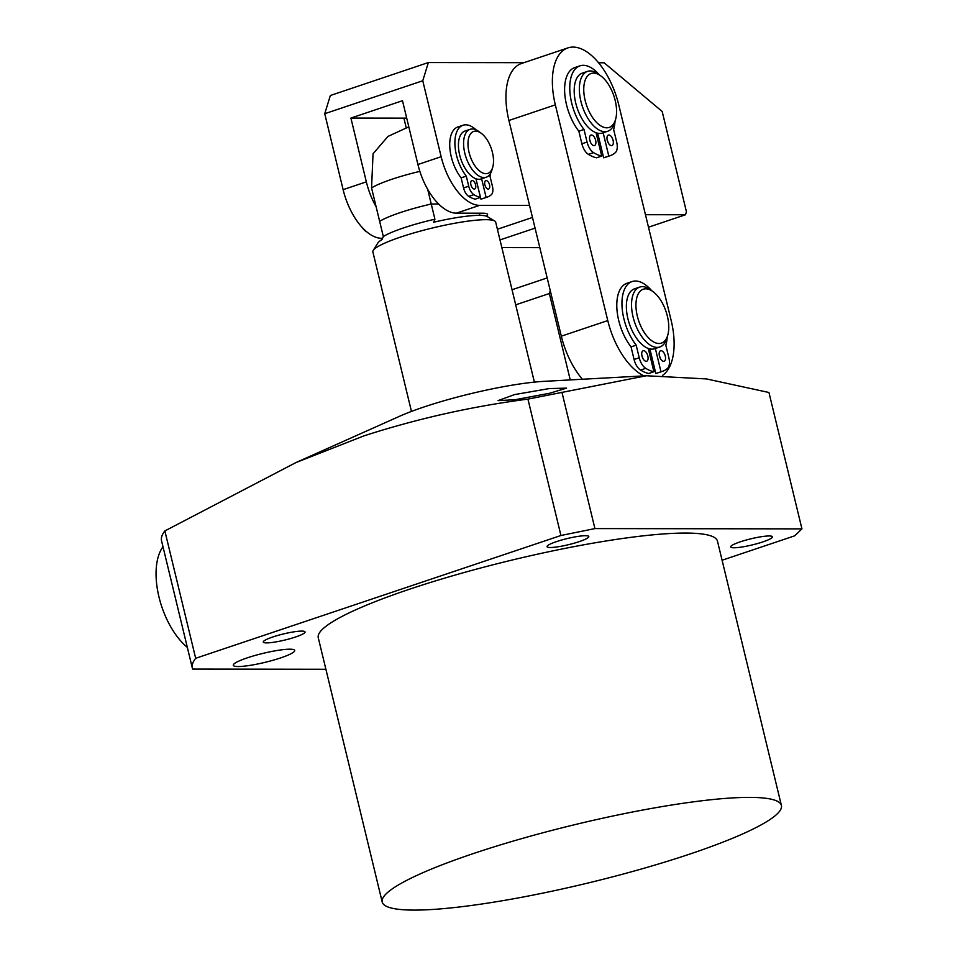 <?xml version="1.0" encoding="UTF-8"?>
<svg xmlns="http://www.w3.org/2000/svg" width="958" height="958" viewBox="0 0 958 958"><rect width="100%" height="100%" fill="white"/><g stroke="black" fill="none" stroke-linecap="round" stroke-linejoin="round"><path stroke-width="1.44" d="M492.723 167.231L491.849 170.213A25.279 12.837 -108.6 0 1 486.221 177.23A25.279 12.837 -108.6 0 1 464.822 153.256A25.279 12.837 -108.6 0 1 470.115 129.318A25.279 12.837 -108.6 0 1 478.844 131.521L481.335 133.366A22.118 11.233 -108.6 0 1 492.436 152.43A22.118 11.233 -108.6 0 1 492.723 167.231A22.118 11.233 -108.6 0 1 481.132 172.117A22.118 11.233 -108.6 0 1 469.061 152.394A22.118 11.233 -108.6 0 1 481.335 133.366M486.221 177.23L481.072 178.966A25.279 12.837 -108.6 0 1 459.66 154.992A25.279 12.837 -108.6 0 1 464.953 131.054L470.115 129.318M476.425 180.535A25.279 12.837 -108.6 0 1 476.365 180.547L480.952 199.156L486.113 197.42L481.611 178.787M408.815 126.839L387.978 136.407L373.045 153.795L371.56 187.936A53.708 7.82 -13.6 0 1 391.93 179.254A53.708 7.82 -13.6 0 1 419.855 171.362M427.699 189.385L431.244 204.018A53.708 7.82 166.4 0 0 379.655 221.358L371.56 187.936M534.384 382.122L495.693 222.16A63.192 9.209 166.4 0 0 494.699 221.011L487.191 216.532A56.869 8.287 166.4 0 0 433.615 222.244L434.92 219.202L431.244 204.018L438.62 204.018L431.244 204.018A53.708 7.82 -13.6 0 0 379.643 221.358L383.32 236.542L382.026 239.584A56.869 8.287 166.4 0 0 377.847 242.985L373.213 250.397A63.192 9.209 166.4 0 0 372.866 251.882L411.461 411.425M494.699 221.011A63.192 9.209 166.4 0 0 400.887 236.973A63.192 9.209 166.4 0 0 373.213 250.397M434.92 219.202A53.708 7.82 166.4 0 0 403.689 227.872A53.708 7.82 166.4 0 0 383.32 236.542M479.347 213.191L479.874 215.346M468.749 196.402L473.911 194.666A44.415 22.561 -108.6 0 0 480.437 197.408L475.276 199.144A44.415 22.561 -108.6 0 1 468.749 196.402A9.472 4.814 -108.6 0 1 463.552 187.936L461.121 177.865A31.398 15.951 -108.6 0 1 451.266 156.729A31.398 15.951 -108.6 0 1 457.852 126.983L463.013 125.247A31.398 15.951 -108.6 0 1 476.138 129.893M461.121 177.865L466.283 176.128A31.398 15.951 -108.6 0 1 456.427 154.992A31.398 15.951 -108.6 0 1 463.013 125.247M490.676 173.147A31.398 15.951 -108.6 0 1 489.981 176.164L492.424 186.235A9.472 4.814 -108.6 0 1 491.322 194.702A44.415 22.561 -108.6 0 1 487.179 197.12A44.415 22.561 -108.6 0 1 486.113 197.42M475.587 184.798A4.419 2.251 -108.6 0 1 474.653 188.989A4.419 2.251 -108.6 0 1 470.905 184.786A4.419 2.251 -108.6 0 1 471.839 180.607A4.419 2.251 -108.6 0 1 475.587 184.798M489.538 184.822A4.419 2.251 -108.6 0 1 488.616 189.001A4.419 2.251 -108.6 0 1 484.868 184.81A4.419 2.251 -108.6 0 1 485.79 180.619A4.419 2.251 -108.6 0 1 489.538 184.822M487.179 197.12L482.018 198.857A44.415 22.561 -108.6 0 1 480.952 199.156M473.911 194.666A9.472 4.814 -108.6 0 1 468.713 186.199L466.283 176.128M480.437 197.408L475.922 178.763M588.392 154.37L593.553 152.633A55.528 28.201 -108.6 0 0 601.708 156.058L596.547 157.795A55.528 28.201 -108.6 0 1 588.392 154.37A11.843 6.023 -108.6 0 1 581.889 143.784L578.848 131.198A39.254 19.938 -108.6 0 1 566.525 104.769A39.254 19.938 -108.6 0 1 574.764 67.587L579.925 65.851A39.254 19.938 -108.6 0 1 599.313 74.784M578.848 131.198L584.009 129.462A39.254 19.938 -108.6 0 1 571.687 103.033A39.254 19.938 -108.6 0 1 579.925 65.851M615 121.45A39.254 19.938 -108.6 0 1 613.635 129.498L616.689 142.095A11.843 6.023 -108.6 0 1 615.311 152.669A55.528 28.201 -108.6 0 1 610.126 155.699A55.528 28.201 -108.6 0 1 608.797 156.07L603.169 132.791M595.636 140.299A5.532 2.814 -108.6 0 1 594.475 145.532A5.532 2.814 -108.6 0 1 589.793 140.287A5.532 2.814 -108.6 0 1 590.954 135.054A5.532 2.814 -108.6 0 1 595.636 140.299M590.571 142.455A5.532 2.814 71.4 0 0 590.475 142.035A5.532 2.814 71.4 0 0 589.709 139.868M613.084 140.323A5.532 2.814 -108.6 0 1 611.923 145.556A5.532 2.814 -108.6 0 1 607.24 140.311A5.532 2.814 -108.6 0 1 608.402 135.078A5.532 2.814 -108.6 0 1 613.084 140.323M608.019 142.479A5.532 2.814 71.4 0 0 607.923 142.059A5.532 2.814 71.4 0 0 607.144 139.892M610.126 155.699L604.965 157.435A55.528 28.201 -108.6 0 1 603.648 157.807L597.696 133.21M593.553 152.633A11.843 6.023 -108.6 0 1 587.05 142.047L584.009 129.462M601.708 156.058L596.068 132.743M603.648 157.807L608.797 156.07M662.613 375.356A60.031 30.488 71.4 0 0 671.151 320.427L618.724 104.733A60.031 30.488 71.4 0 0 567.902 47.9A60.031 30.488 71.4 0 0 555.305 104.733A60.031 30.488 71.4 0 0 555.341 104.865L607.767 320.571A60.031 30.488 71.4 0 0 643.944 375.883M567.902 47.9L521.475 63.503A60.031 30.488 71.4 0 0 508.878 120.349A60.031 30.488 71.4 0 0 508.914 120.48L561.328 336.174A60.031 30.488 71.4 0 0 582.404 379.248M650.937 353.298A34.751 17.651 -108.6 0 1 649.524 353.718M598.75 137.593A34.751 17.651 -108.6 0 1 597.337 138.012M486.436 216.173A31.59 4.598 166.4 0 0 487.586 214.436A31.59 4.598 166.4 0 0 482.676 213.203L456.403 213.155L479.611 205.359A50.546 25.674 -108.6 0 1 441.147 156.705L422.765 80.759L428.37 62.545L330.354 95.501L324.738 113.715L343.12 189.66A50.546 25.674 71.4 0 0 381.595 238.303L382.565 238.314M501.848 247.595L539.809 247.643M376.111 206.724A50.546 25.674 -108.6 0 1 366.339 181.852L350.903 118.062L402.492 100.71L417.928 164.513A50.546 25.674 71.4 0 0 456.403 213.155M422.765 80.759L324.738 113.715M648.494 227.202L685.497 214.76L686.431 211.73L662.182 111.475L604.151 62.797L598.594 62.785M523.942 62.677L428.37 62.545M685.497 214.76L645.452 214.7M535.067 228.136L499.992 239.919M497.406 229.249L532.48 217.454M479.611 205.359L529.558 205.431M350.903 118.062L403.893 118.133A31.59 4.598 166.4 0 0 406.683 118.038M667.75 335.216L666.876 338.198A31.59 16.047 -108.6 0 1 659.846 346.976L654.685 348.712A31.59 16.047 -108.6 0 1 627.921 318.739A31.59 16.047 -108.6 0 1 634.543 288.813L639.705 287.089A31.59 16.047 -108.6 0 1 650.614 289.831L653.116 291.687A28.429 14.442 -108.6 0 1 667.379 316.188A28.429 14.442 -108.6 0 1 667.75 335.216A28.429 14.442 -108.6 0 1 652.841 341.491A28.429 14.442 -108.6 0 1 637.333 316.14A28.429 14.442 -108.6 0 1 653.116 291.687M659.846 346.976A31.59 16.047 -108.6 0 1 633.082 317.002A31.59 16.047 -108.6 0 1 639.705 287.089M650.171 350.125A31.59 16.047 -108.6 0 1 649.009 350.616A31.59 16.047 -108.6 0 1 648.794 350.688L649.009 350.616M649.428 348.808L648.506 349.119A30.009 15.244 -108.6 0 1 648.422 349.155M615.563 119.51L614.689 122.504A31.59 16.047 -108.6 0 1 607.659 131.282L602.498 133.006A31.59 16.047 -108.6 0 1 575.734 103.045A31.59 16.047 -108.6 0 1 582.368 73.119L587.529 71.383A31.59 16.047 -108.6 0 1 598.427 74.125L600.929 75.981A28.429 14.442 -108.6 0 1 615.192 100.482A28.429 14.442 -108.6 0 1 615.563 119.51A28.429 14.442 -108.6 0 1 600.654 125.797A28.429 14.442 -108.6 0 1 585.146 100.446A28.429 14.442 -108.6 0 1 600.929 75.981M607.659 131.282A31.59 16.047 -108.6 0 1 580.895 101.308A31.59 16.047 -108.6 0 1 587.529 71.383M597.984 134.419A31.59 16.047 -108.6 0 1 596.822 134.922A31.59 16.047 -108.6 0 1 596.606 134.982M597.241 133.114L596.319 133.425A30.009 15.244 -108.6 0 1 596.235 133.449M381.284 238.303L381.655 239.799M640.579 370.075L645.74 368.339A55.528 28.201 -108.6 0 0 653.895 371.764L648.734 373.5A55.528 28.201 -108.6 0 1 640.579 370.075A11.843 6.023 -108.6 0 1 634.076 359.489L631.035 346.892A39.254 19.938 -108.6 0 1 618.712 320.475A39.254 19.938 -108.6 0 1 626.951 283.293L632.112 281.556A39.254 19.938 -108.6 0 1 651.5 290.478M631.035 346.892L636.184 345.167A39.254 19.938 -108.6 0 1 623.874 318.739A39.254 19.938 -108.6 0 1 632.112 281.556M667.187 337.144A39.254 19.938 -108.6 0 1 665.822 345.203L668.876 357.789A11.843 6.023 -108.6 0 1 667.486 368.375A55.528 28.201 -108.6 0 1 662.313 371.393A55.528 28.201 -108.6 0 1 660.984 371.776L655.356 348.484M647.824 355.993A5.532 2.814 -108.6 0 1 646.662 361.238A5.532 2.814 -108.6 0 1 641.98 355.993A5.532 2.814 -108.6 0 1 643.141 350.748A5.532 2.814 -108.6 0 1 647.824 355.993M642.758 358.16A5.532 2.814 71.4 0 0 642.662 357.729A5.532 2.814 71.4 0 0 641.884 355.562M665.271 356.017A5.532 2.814 -108.6 0 1 664.11 361.262A5.532 2.814 -108.6 0 1 659.427 356.017A5.532 2.814 -108.6 0 1 660.589 350.772A5.532 2.814 -108.6 0 1 665.271 356.017M660.206 358.184A5.532 2.814 71.4 0 0 660.11 357.753A5.532 2.814 71.4 0 0 659.332 355.586M662.313 371.393L657.152 373.129A55.528 28.201 -108.6 0 1 655.823 373.512L649.883 348.916M645.74 368.339A11.843 6.023 -108.6 0 1 639.237 357.753L636.184 345.167M653.895 371.764L648.255 348.449M655.823 373.512L660.984 371.776M366.495 231.632A44.415 22.561 -108.6 0 1 365.573 231.094A9.472 4.814 -108.6 0 1 362.567 227.896M187.325 647.369A60.031 30.488 -108.6 0 1 162.884 609.851A60.031 30.488 -108.6 0 1 162.992 546.755M247.296 657.847A31.59 4.598 166.4 0 0 233.285 665.295A31.59 4.598 166.4 0 0 249.787 665.415A31.59 4.598 166.4 0 0 280.694 657.895A31.59 4.598 166.4 0 0 294.705 650.434A31.59 4.598 166.4 0 0 278.203 650.314A31.59 4.598 166.4 0 0 247.296 657.847M762.915 541.881A21.483 3.125 -13.6 0 1 741.911 547.006A21.483 3.125 -13.6 0 1 730.679 546.922A21.483 3.125 -13.6 0 1 740.211 541.857A21.483 3.125 -13.6 0 1 761.227 536.731A21.483 3.125 -13.6 0 1 772.447 536.815A21.483 3.125 -13.6 0 1 762.915 541.881M549.257 388.577L514.554 394.588L498.052 400.636L515.224 399.702L549.796 393.211L566.537 388.134L549.257 388.577M556.562 541.593A21.483 3.125 166.4 0 0 547.03 546.659A21.483 3.125 166.4 0 0 558.263 546.743A21.483 3.125 166.4 0 0 579.267 541.617A21.483 3.125 166.4 0 0 588.799 536.552A21.483 3.125 166.4 0 0 577.578 536.468A21.483 3.125 166.4 0 0 556.562 541.593M295.519 637.01A21.483 3.125 -13.6 0 1 274.503 642.135A21.483 3.125 -13.6 0 1 263.282 642.04A21.483 3.125 -13.6 0 1 272.814 636.974A21.483 3.125 -13.6 0 1 293.819 631.861A21.483 3.125 -13.6 0 1 305.051 631.945A21.483 3.125 -13.6 0 1 295.519 637.01M781.405 805.45L717.47 541.138A205.359 29.914 166.4 0 0 610.198 540.324A205.359 29.914 166.4 0 0 409.341 589.278A205.359 29.914 166.4 0 0 318.26 637.717L382.206 902.029A205.359 29.914 166.4 0 0 489.478 902.843A205.359 29.914 166.4 0 0 690.323 853.901A205.359 29.914 166.4 0 0 781.405 805.45A205.359 29.914 166.4 0 0 674.145 804.636A205.359 29.914 166.4 0 0 473.288 853.59A205.359 29.914 166.4 0 0 382.206 902.029M801.942 528.876L594.918 528.588L560.933 535.498L195.672 658.29A334.893 48.774 166.4 0 0 192.366 668.181L161.555 540.815A334.893 48.774 -13.6 0 1 164.86 530.924L295.914 462.582L399.402 416.347A94.782 13.807 -13.6 0 1 423.675 407.078A94.782 13.807 -13.6 0 1 544.12 381.344L646.363 375.752L706.465 378.925L768.951 392.493L801.942 528.876L794.661 535.833L722.081 560.238M295.914 462.582L363.896 435.89C417.556 418.586 472.246 406.336 527.93 399.115L646.363 375.752M325.9 669.271L192.642 669.079A334.893 48.774 166.4 0 1 192.366 668.181M594.918 528.588L561.927 392.193M560.933 535.498L527.93 399.115M195.672 658.29L164.86 530.924M550.251 290.585L549.341 293.531L570.238 379.907M549.341 293.531L515.691 304.836M512.039 289.735L547.174 277.928M463.552 187.936L468.713 186.199M581.889 143.784L587.05 142.047M555.341 104.865L508.914 120.48M561.328 336.174L607.767 320.571M417.928 164.513L441.147 156.705M343.12 189.66L366.339 181.852M381.595 238.303L382.721 237.931M403.893 118.133L406.156 127.486M634.076 359.489L639.237 357.753"/></g></svg>
